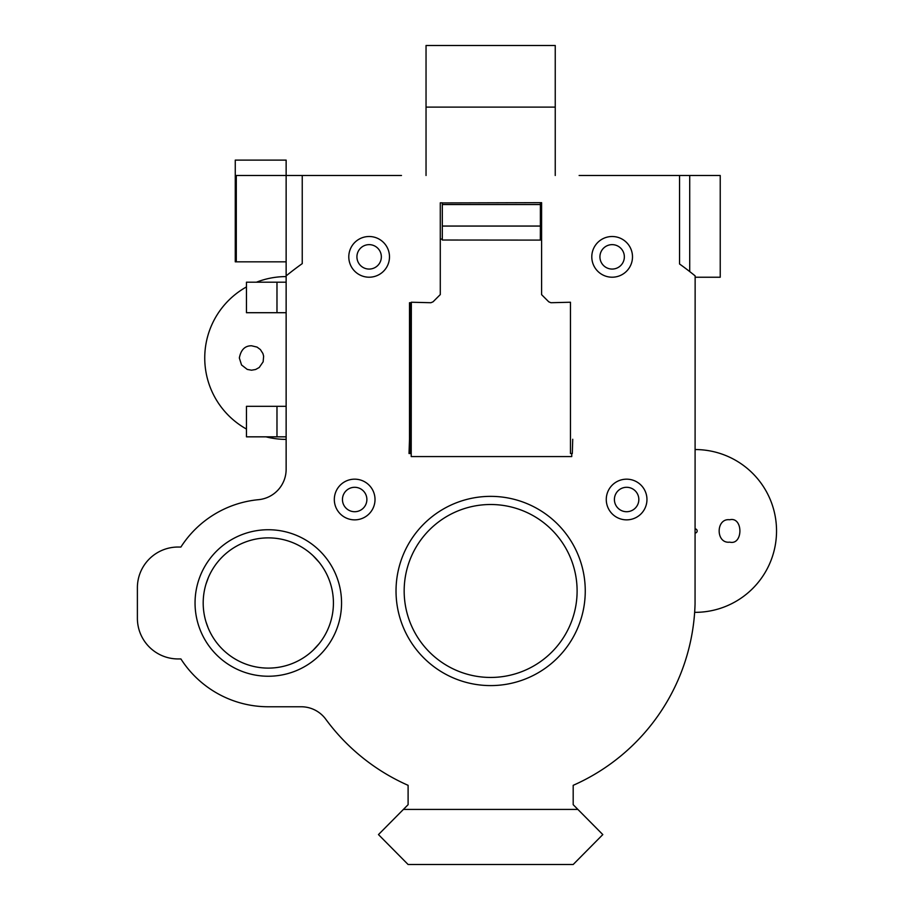 <?xml version="1.0" encoding="UTF-8"?>
<svg xmlns="http://www.w3.org/2000/svg" width="910" height="910" viewBox="0 0 910 910"><rect width="100%" height="100%" fill="white"/><g stroke="black" fill="none" stroke-linecap="round" stroke-linejoin="round"><path stroke-width="1.36" d="M286.138 160.103L235.269 160.103L235.269 175.493L286.138 175.493L286.138 160.103M401.481 175.493L286.138 175.493L286.138 469.287A30.519 30.519 0 0 1 258.497 499.681A103.774 103.774 0 0 0 180.908 547.035L178.087 547.035A40.7 40.7 0 0 0 137.387 587.723L137.387 618.254A40.7 40.7 0 0 0 178.087 658.942L180.908 658.942A103.774 103.774 0 0 0 268.302 706.763L301.176 706.763A30.519 30.519 0 0 1 325.78 719.23A204.5 204.5 0 0 0 408.101 785.33L408.101 804.679L378.469 834.584L408.101 864.5L573.186 864.5L602.807 834.584L577.873 809.411L403.403 809.411M695.138 277.231L720.231 277.231L720.231 175.493L579.124 175.493M695.138 532.987A2.036 2.036 0 0 0 697.174 530.951A2.036 2.036 0 0 0 695.138 528.915M286.138 406.315L246.462 406.315L246.462 436.834L286.138 436.834M286.138 312.71L246.462 312.71L246.462 282.191L286.138 282.191M236.293 175.493L236.293 261.841L286.138 261.841M236.293 261.841L235.269 261.841L235.269 175.493M729.729 519.758C743.288 516.391 743.288 545.5 729.729 542.144C715.613 543.952 715.658 517.915 729.729 519.758M251.547 345.777L257.064 347.097L260.408 349.588L262.922 353.546L263.627 356.163L263.149 361.805L259.236 367.481L255.63 369.494L251.547 370.199L247.27 369.426L241.537 364.967L239.341 357.983C240.888 349.793 244.961 345.72 251.547 345.777M679.542 175.493L679.542 263.98A324.551 324.551 0 0 1 695.138 275.878L695.058 603.91A204.5 204.5 0 0 1 573.186 785.33L573.186 804.679L577.873 809.411M540.324 240.103L442.317 240.024L442.317 226.055L540.381 226.055L540.324 240.103M208.47 577.304L205.99 584.106M205.99 621.86L208.106 627.798M208.583 628.935L209.368 630.664M313.176 650.172L319.137 643.688M313.176 555.805L319.137 562.289M694.648 612.339A81.388 81.388 0 0 0 776.537 531.19A81.388 81.388 0 0 0 695.138 449.551M286.138 276.594A81.388 81.388 0 0 0 256.483 282.191M246.462 286.923A81.388 81.388 0 0 0 246.462 429.054M265.959 436.834A81.388 81.388 0 0 0 286.138 439.382M540.381 239.08L541.598 239.08M440.281 239.08L442.317 239.08M689.712 271.567L689.712 175.493M626.615 511.716A12.205 12.205 0 0 1 616.047 493.402A12.205 12.205 0 0 1 637.193 493.402A12.205 12.205 0 0 1 626.615 511.716M369.141 269.064A12.205 12.205 0 0 1 358.563 250.75A12.205 12.205 0 0 1 379.709 250.75A12.205 12.205 0 0 1 369.141 269.064M490.638 677.449A86.484 86.484 0 0 1 415.745 547.74A86.484 86.484 0 0 1 565.531 547.74A86.484 86.484 0 0 1 490.638 677.449M540.381 202.93L540.381 204.534L442.317 204.534L442.317 202.816L440.281 202.816L440.281 294.578L433.035 301.824L430.885 302.723L411.343 302.234L411.206 456.57L571.742 456.57L571.742 453.51L570.468 453.51L570.468 302.234L550.925 302.723L548.764 301.824L541.598 294.658L541.598 202.668L442.317 202.93M540.381 226.055L540.381 204.545L442.317 204.534L442.317 226.055M409.511 439.268L409.022 453.51L410.524 453.51L410.524 302.723L409.511 302.723L409.511 453.51M268.302 537.878A65.111 65.111 0 0 1 324.699 635.544A65.111 65.111 0 0 1 211.916 635.544A65.111 65.111 0 0 1 268.302 537.878M612.146 269.064A12.205 12.205 0 0 1 601.567 250.75A12.205 12.205 0 0 1 622.713 250.75A12.205 12.205 0 0 1 612.146 269.064M354.661 511.716A12.205 12.205 0 0 1 344.094 493.402A12.205 12.205 0 0 1 365.24 493.402A12.205 12.205 0 0 1 354.661 511.716M555.248 110.758L555.248 78.328L555.248 110.758M555.248 45.5L426.039 45.5L426.039 107.118L555.248 107.118L555.248 45.5M302.245 175.493L302.245 263.616A324.551 324.551 0 0 0 286.138 275.878M626.615 519.86A20.35 20.35 0 0 0 644.235 489.341A20.35 20.35 0 0 0 608.995 489.341A20.35 20.35 0 0 0 626.615 519.86M369.141 277.209A20.35 20.35 0 0 0 386.761 246.678A20.35 20.35 0 0 0 351.522 246.678A20.35 20.35 0 0 0 369.141 277.209M490.638 685.594A94.617 94.617 0 0 0 572.583 543.668A94.617 94.617 0 0 0 408.704 543.668A94.617 94.617 0 0 0 490.638 685.594M572.299 453.51L572.731 439.268L572.299 453.51M268.302 529.734A73.255 73.255 0 0 0 204.864 639.616A73.255 73.255 0 0 0 331.74 639.616A73.255 73.255 0 0 0 268.302 529.734M612.146 277.209A20.35 20.35 0 0 0 629.765 246.678A20.35 20.35 0 0 0 594.526 246.678A20.35 20.35 0 0 0 612.146 277.209M354.661 519.86A20.35 20.35 0 0 0 372.292 489.341A20.35 20.35 0 0 0 337.041 489.341A20.35 20.35 0 0 0 354.661 519.86M426.039 175.493L426.039 107.118M555.248 107.118L555.248 175.493M276.981 406.315L276.981 436.834M276.981 312.71L276.981 282.191"/></g></svg>
